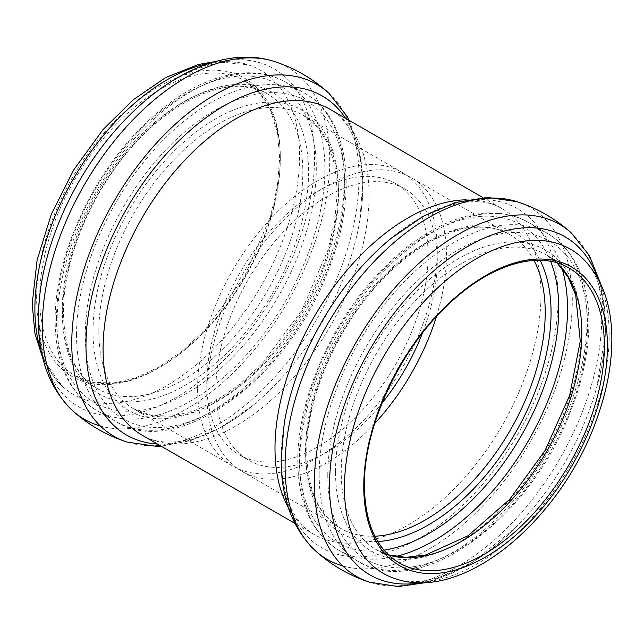 <?xml version="1.0" encoding="UTF-8"?>
<svg xmlns="http://www.w3.org/2000/svg" width="644" height="644" viewBox="0 0 644 644"><rect width="100%" height="100%" fill="white"/><g stroke="black" fill="none" stroke-linecap="round" stroke-linejoin="round"><path stroke-width="0.48" stroke-dasharray="3.22 2.42" d="M197.595 388.421A169.485 97.856 -60 0 1 271.583 217.857A169.485 97.856 -60 0 1 402.186 172.447A169.485 97.856 -60 0 1 402.186 368.159A169.485 97.856 -60 0 1 232.701 466.006A169.485 97.856 -60 0 1 197.595 388.421M374.695 423.527A169.485 97.856 -60 0 1 241.87 471.303A169.485 97.856 -60 0 1 206.772 393.717A169.485 97.856 -60 0 1 280.752 223.154A169.485 97.856 -60 0 1 411.355 177.744A169.485 97.856 -60 0 1 436.391 316.663M206.772 383.124A156.516 90.361 -60 0 1 275.093 225.609A156.516 90.361 -60 0 1 395.698 183.685A156.516 90.361 -60 0 1 395.706 364.407A156.516 90.361 -60 0 1 239.19 454.777A156.516 90.361 -60 0 1 206.772 383.124M381.989 403.208A156.516 90.361 -60 0 1 248.359 460.074A156.516 90.361 -60 0 1 215.941 388.421A156.516 90.361 -60 0 1 284.262 230.906A156.516 90.361 -60 0 1 404.875 188.974A156.516 90.361 -60 0 1 422.44 333.133M98.838 331.402A169.485 97.856 -60 0 1 172.825 160.839A169.485 97.856 -60 0 1 303.429 115.429A169.485 97.856 -60 0 1 303.429 311.141A169.485 97.856 -60 0 1 133.944 408.988A169.485 97.856 -60 0 1 98.838 331.402M345.57 118.295A195.752 113.014 -60 0 1 359.843 220.216C369.527 163.785 354.095 121.78 330.114 109.367A188.08 108.586 -60 0 1 330.114 326.548A188.08 108.586 -60 0 1 142.034 435.135C164.775 449.697 208.873 442.05 252.899 405.454A195.752 113.014 -60 0 1 157.49 444.054M349.241 120.412L359.199 148.893L362.862 181.189L359.843 220.216A195.752 113.014 -60 0 1 252.899 405.454L220.61 427.576L190.809 440.56L161.161 446.179M328.818 93.122A203.093 117.256 -60 0 1 316.92 318.925A203.093 117.256 -60 0 1 127.319 442.13M274.569 61.566A203.206 117.321 -60 0 1 300.305 277.958A203.206 117.321 -60 0 1 100.384 426.022M209.711 63.233A187.179 108.071 -60 0 1 247.892 64.762C220.651 54.901 171.248 72.321 128.55 116.17A195.172 112.684 -60 0 1 310.698 123.044A195.172 112.684 -60 0 1 192.838 386.706A195.172 112.684 -60 0 1 38.535 317.556A195.172 112.684 -60 0 1 47.149 257.173C41.514 278.119 38.704 297.737 38.704 316.011C39.558 349.652 47.423 373.061 62.291 386.231A187.179 108.071 -60 0 1 41.876 353.926M215.201 61.583L247.892 64.762A187.179 108.071 -60 0 1 260.828 286.54A187.179 108.071 -60 0 1 62.291 386.231L43.196 359.505M36.636 297.786A172.294 99.474 -60 0 1 219.379 70.438A172.294 99.474 -60 0 1 219.379 314.103A172.294 99.474 -60 0 1 36.636 297.786M39.687 297.786A170.137 98.226 -60 0 1 113.956 126.562A170.137 98.226 -60 0 1 245.058 80.983A170.137 98.226 -60 0 1 245.066 277.435A170.137 98.226 -60 0 1 74.929 375.669A170.137 98.226 -60 0 1 39.687 297.786M62.218 310.786A170.137 98.226 -60 0 1 136.488 139.571A170.137 98.226 -60 0 1 267.59 93.992A170.137 98.226 -60 0 1 267.59 290.444A170.137 98.226 -60 0 1 97.453 388.678A170.137 98.226 -60 0 1 62.218 310.786M62.565 314.095A173.936 100.424 -60 0 1 247.054 84.589A173.936 100.424 -60 0 1 247.054 330.573A173.936 100.424 -60 0 1 62.565 314.095M56.519 318.563A183.685 106.051 -60 0 1 251.345 76.193A183.685 106.051 -60 0 1 251.345 335.959A183.685 106.051 -60 0 1 56.519 318.563M57.05 323.513A189.376 109.335 -60 0 1 139.708 132.93A189.376 109.335 -60 0 1 285.646 82.199A189.376 109.335 -60 0 1 285.646 300.869A189.376 109.335 -60 0 1 96.27 410.204A189.376 109.335 -60 0 1 57.05 323.513M76.539 334.767A189.376 109.335 -60 0 1 159.205 144.192A189.376 109.335 -60 0 1 305.143 93.452A189.376 109.335 -60 0 1 305.143 312.123A189.376 109.335 -60 0 1 115.767 421.466A189.376 109.335 -60 0 1 76.539 334.767M85.298 334.993A183.46 105.922 -60 0 1 279.882 92.921A183.46 105.922 -60 0 1 279.882 352.373A183.46 105.922 -60 0 1 85.298 334.993M93.002 331.257A173.437 100.134 -60 0 1 276.96 102.412A173.437 100.134 -60 0 1 276.96 347.688A173.437 100.134 -60 0 1 93.002 331.257M374.832 536.202A169.485 97.856 -60 0 1 340.628 528.322A169.485 97.856 -60 0 1 305.53 450.736A169.485 97.856 -60 0 1 379.509 280.164A169.485 97.856 -60 0 1 510.112 234.762A169.485 97.856 -60 0 1 534.037 260.442M377.754 541.507A173.437 100.134 -60 0 1 305.779 454.101A173.437 100.134 -60 0 1 402.5 259.854A173.437 100.134 -60 0 1 540.099 260.321M383.961 550.137A183.46 105.922 -60 0 1 299.315 458.552A183.46 105.922 -60 0 1 406.139 249.437A183.46 105.922 -60 0 1 550.676 261.375M395.609 556.505A189.376 109.335 -60 0 1 338.921 550.298A189.376 109.335 -60 0 1 299.702 463.608A189.376 109.335 -60 0 1 382.359 273.024A189.376 109.335 -60 0 1 528.297 222.293A189.376 109.335 -60 0 1 562.011 268.282M319.199 474.861A189.376 109.335 -60 0 1 401.856 284.286A189.376 109.335 -60 0 1 547.794 233.547A189.376 109.335 -60 0 1 547.794 452.217A189.376 109.335 -60 0 1 358.418 561.552A189.376 109.335 -60 0 1 319.199 474.861M327.772 475.167A183.685 106.051 -60 0 1 522.598 232.806A183.685 106.051 -60 0 1 522.598 492.571A183.685 106.051 -60 0 1 327.772 475.167M335.516 471.674A173.936 100.424 -60 0 1 519.998 242.176A173.936 100.424 -60 0 1 519.998 488.152A173.936 100.424 -60 0 1 335.516 471.674M388.565 554.991A170.137 98.226 -60 0 1 376.466 549.759A170.137 98.226 -60 0 1 341.231 471.875A170.137 98.226 -60 0 1 415.501 300.659A170.137 98.226 -60 0 1 546.603 255.08A170.137 98.226 -60 0 1 557.181 262.937M388.437 554.87L376.466 549.759L398.998 562.767A170.137 98.226 -60 0 1 363.763 484.884A170.137 98.226 -60 0 1 438.025 313.668A170.137 98.226 -60 0 1 569.135 268.081L546.603 255.08L557.02 262.889M597.93 278.433A195.172 112.684 -60 0 1 596.916 386.577C613.539 327.683 603.927 276.187 581.765 257.519A187.179 108.071 -60 0 1 570.415 465.282A187.179 108.071 -60 0 1 396.165 578.988C423.414 588.849 472.817 571.429 515.506 527.581A195.172 112.684 -60 0 1 422.359 582.53M600.86 284.246L605.521 332.811L596.916 386.577A195.172 112.684 -60 0 1 515.506 527.581L473.251 561.914L428.856 582.168M571.196 232.814A203.206 117.321 -60 0 1 559.636 459.059A203.206 117.321 -60 0 1 369.487 582.184M516.746 201.62A203.093 117.256 -60 0 1 542.908 418.02A203.093 117.256 -60 0 1 342.664 565.899M466.127 199.817A188.08 108.586 -60 0 1 502.022 208.616C479.281 194.061 435.191 201.701 391.166 238.296A195.752 113.014 -60 0 1 556.762 277.065A195.752 113.014 -60 0 1 429.226 532.177A195.752 113.014 -60 0 1 281.251 458.158A195.752 113.014 -60 0 1 284.213 423.535L281.323 457.111C281.774 484.948 287.393 505.951 298.196 520.119C302.793 526.253 308.041 531.01 313.942 534.383A188.08 108.586 -60 0 1 288.375 507.697M482.895 197.579L502.022 208.616A188.08 108.586 -60 0 1 502.022 425.797A188.08 108.586 -60 0 1 313.942 534.383L294.815 523.339M402.186 172.447L303.429 115.429L317.677 127.279L328.376 144.304L335.033 166.007L337.263 191.55L334.912 219.91L328.029 249.936L301.851 310.223L262.728 363.039L240.164 384.017L216.787 400.23L193.538 411.073L171.417 416.161L151.324 415.404L133.944 408.988L232.701 466.006M245.058 80.983L259.693 93.139L270.625 110.478L277.387 132.423L279.665 158.126L277.331 186.583L270.448 216.658L244.269 276.984L205.114 329.825L182.51 350.819L159.036 367.064L135.634 377.939L113.247 383.051L92.768 382.262L74.929 375.669L97.453 388.678C75.469 375.5 64.142 350.127 63.482 312.557C63.088 264.628 86.513 203.391 122.851 157.997C168.76 98.596 232.54 71.83 267.59 93.992L245.058 80.983M55.151 320.865C54.321 254.734 94.853 168.905 150.044 119.261C195.776 76.773 249.51 60.858 285.646 82.199L305.143 93.452C350.553 118.625 358.563 195.857 327.732 271.752C287.53 379.042 177.35 460.557 115.767 421.466L96.27 410.204C69.166 393.251 55.465 363.466 55.151 320.865M241.87 471.303L340.628 528.322C318.732 515.2 307.446 489.931 306.794 452.499C305.908 392.872 343.526 313.201 394.088 268.162C435.328 230.045 481.849 217.559 510.112 234.762L411.355 177.744M528.297 222.293C501.837 208.084 471.191 210 436.358 228.04C409.826 242.2 385.233 263.477 362.588 291.877C322.966 341.376 297.431 407.7 297.802 460.959C298.116 503.56 311.817 533.345 338.921 550.298L358.418 561.552C419.944 600.611 529.996 519.297 570.278 412.112C583.77 377.827 589.92 345.49 588.737 315.101C586.756 276.389 573.104 249.204 547.794 233.547L528.297 222.293M404.875 188.974L395.698 183.685M248.359 460.074L239.19 454.777"/><path stroke-width="0.97" d="M436.391 316.663A169.485 97.856 -60 0 1 374.695 423.527M422.44 333.133A156.516 90.361 -60 0 1 381.989 403.208M294.815 523.339L142.034 435.135A188.08 108.586 -60 0 1 103.08 349.032A188.08 108.586 -60 0 1 185.182 159.76A188.08 108.586 -60 0 1 330.114 109.367L482.895 197.579M157.49 444.054A195.752 113.014 -60 0 1 85.982 345.426A195.752 113.014 -60 0 1 189.851 130.684A195.752 113.014 -60 0 1 345.57 118.295M161.161 446.179L156.524 446.34L127.319 442.13A203.093 117.256 -60 0 1 71.766 343.212A203.093 117.256 -60 0 1 215.378 94.475A203.093 117.256 -60 0 1 328.818 93.122C312.968 78.761 294.888 68.24 274.569 61.566C229.127 46.762 173.767 70.47 128.55 116.17A195.172 112.684 -60 0 0 47.149 257.173C41.337 278.619 38.415 299.259 38.366 319.102C38.205 358.096 49.701 388.702 72.869 410.936A203.206 117.321 -60 0 1 42.343 326.315A203.206 117.321 -60 0 1 186.027 77.441A203.206 117.321 -60 0 1 274.569 61.566M100.384 426.022A203.206 117.321 -60 0 1 72.869 410.936C88.808 425.193 106.96 435.586 127.319 442.13M41.876 353.926A187.179 108.071 -60 0 1 34.881 308.919A187.179 108.071 -60 0 1 209.711 63.233M534.037 260.442A169.485 97.856 -60 0 1 510.12 430.466A169.485 97.856 -60 0 1 374.832 536.202M540.099 260.321A173.437 100.134 -60 0 1 515.136 433.364A173.437 100.134 -60 0 1 377.754 541.507M550.676 261.375A183.46 105.922 -60 0 1 520.771 436.616A183.46 105.922 -60 0 1 383.961 550.137M562.011 268.282A189.376 109.335 -60 0 1 528.297 440.963A189.376 109.335 -60 0 1 395.609 556.505M557.181 262.937A170.137 98.226 -60 0 1 546.603 451.533A170.137 98.226 -60 0 1 388.565 554.991M569.135 268.081A170.137 98.226 -60 0 1 569.135 464.541A170.137 98.226 -60 0 1 398.998 562.767C376.499 549.147 364.971 523.475 364.391 485.769C363.538 426.135 400.85 346.971 451.211 301.851C492.604 263.404 539.785 250.355 569.135 268.081M363.763 486.647A172.294 99.474 -60 0 1 546.514 259.307A172.294 99.474 -60 0 1 546.514 502.972A172.294 99.474 -60 0 1 363.763 486.647M344.468 487.661A187.179 108.071 -60 0 1 434.225 291.136A187.179 108.071 -60 0 1 581.765 257.519C600.997 276.26 611.003 302.165 611.8 335.234C612.347 360.656 607.759 387.398 598.034 415.452C564.394 516.198 465.91 602.51 396.165 578.988A187.179 108.071 -60 0 1 344.468 487.661M422.359 582.53A195.172 112.684 -60 0 1 329.511 485.552A195.172 112.684 -60 0 1 444.618 261.947A195.172 112.684 -60 0 1 597.93 278.433M428.856 582.168L398.386 586.571L369.487 582.184A203.206 117.321 -60 0 1 314.344 483.354A203.206 117.321 -60 0 1 458.037 234.48A203.206 117.321 -60 0 1 571.196 232.814C555.249 218.566 537.104 208.165 516.746 201.62A203.093 117.256 -60 0 0 428.687 217.624A203.093 117.256 -60 0 0 285.075 466.361A203.093 117.256 -60 0 0 315.246 550.628C292.36 528.41 281.009 497.933 281.17 459.212L284.213 423.535A195.752 113.014 -60 0 1 391.166 238.296L423.446 216.175L455.622 202.466L487.532 197.41L516.746 201.62M342.664 565.899A203.093 117.256 -60 0 1 315.246 550.628C331.088 564.989 349.169 575.511 369.487 582.184M288.375 507.697A188.08 108.586 -60 0 1 274.988 448.28A188.08 108.586 -60 0 1 466.127 199.817M349.241 120.412L347.068 116.314L328.818 93.122M215.201 61.583L198.585 64.44L165.572 77.61L133.211 99.788L102.984 129.637L73.859 169.678L51.359 214.17L37.111 259.967L32.2 303.96L34.929 333.495L43.196 359.505M557.02 262.889L567.968 276.904L575.704 295.016L580.268 341.248L569.634 395.488L545.025 450.615L509.581 499.494L467.922 535.832L425.612 554.999L406.05 557.358L388.437 554.87M600.86 284.246L589.445 255.652L571.196 232.814"/></g></svg>
